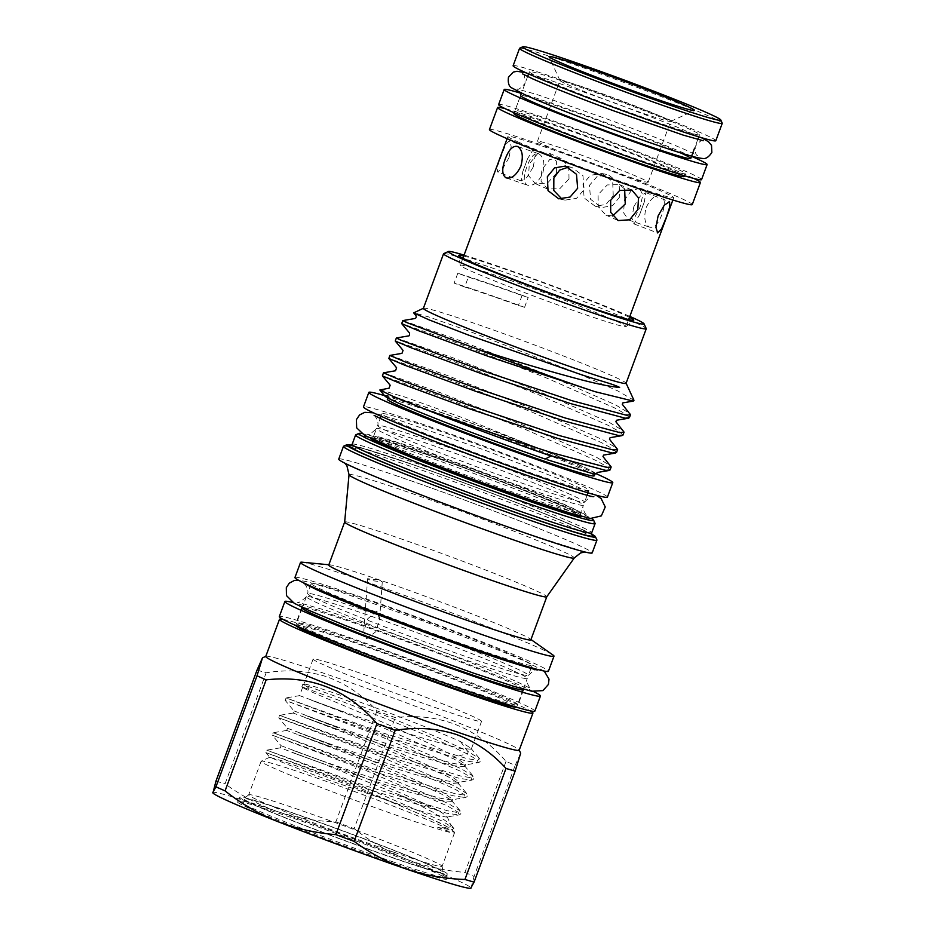 <?xml version="1.0" encoding="UTF-8"?>
<svg xmlns="http://www.w3.org/2000/svg" width="935" height="935" viewBox="0 0 935 935"><rect width="100%" height="100%" fill="white"/><g stroke="black" fill="none" stroke-linecap="round" stroke-linejoin="round"><path stroke-width="0.7" stroke-dasharray="4.67 3.51" d="M526.382 116.793A90.718 3.53 20.3 0 0 621.506 153.679A90.718 3.53 20.3 0 0 685.156 173.594A90.718 3.53 20.3 0 0 673.773 167.447A90.718 3.53 20.3 0 0 578.648 130.561A90.718 3.53 20.3 0 0 514.986 110.646A90.718 3.53 20.3 0 0 526.382 116.793M680.142 152.709A90.718 3.53 20.3 0 0 679.348 152.358A90.718 3.53 20.3 0 0 584.223 115.472A90.718 3.53 20.3 0 0 520.573 95.557L514.986 110.646M691.538 156.355A108.18 4.219 20.3 0 0 521.368 93.406M701.542 179.649A108.18 4.219 20.3 0 0 687.961 172.32A108.18 4.219 20.3 0 0 574.522 128.329A108.18 4.219 20.3 0 0 498.612 104.591M311.004 630.833A118.278 4.605 20.3 0 0 435.02 678.927A118.278 4.605 20.3 0 0 518.013 704.885A118.278 4.605 20.3 0 0 503.159 696.879A118.278 4.605 20.3 0 0 379.142 648.785A118.278 4.605 20.3 0 0 296.15 622.815A118.278 4.605 20.3 0 0 311.004 630.833M523.273 689.235A118.278 4.605 20.3 0 0 508.745 681.79A118.278 4.605 20.3 0 0 389.661 635.461A118.278 4.605 20.3 0 0 302.344 607.505M533.534 691.561A136.241 5.306 20.3 0 0 523.331 686.804A136.241 5.306 20.3 0 0 402.167 639.248A136.241 5.306 20.3 0 0 293.029 602.596M534.855 711.114A136.241 5.306 20.3 0 0 517.745 701.893A136.241 5.306 20.3 0 0 374.9 646.494A136.241 5.306 20.3 0 0 279.308 616.586M538.782 153.761C543.819 157.022 545.117 163.625 542.686 173.559C538.081 182.664 532.915 186.509 527.188 185.095C523.378 182.267 523.319 176.084 527.001 166.57C530.367 157.033 534.294 152.767 538.782 153.761L517.195 146.327M506.326 177.942L527.188 185.095M519.685 48.211A108.063 4.207 -159.7 0 1 597.29 72.743A108.063 4.207 -159.7 0 1 708.683 115.998A108.063 4.207 -159.7 0 1 722.229 123.128M567.381 84.442A59.01 2.302 20.3 0 0 628.215 108.063A59.01 2.302 20.3 0 0 670.594 121.456A59.01 2.302 20.3 0 0 670.664 121.386A59.01 2.302 20.3 0 0 663.254 117.389A59.01 2.302 20.3 0 0 601.38 93.395A59.01 2.302 20.3 0 0 559.971 80.445A59.01 2.302 20.3 0 0 559.983 80.539A59.01 2.302 20.3 0 0 567.381 84.442M513.116 65.742A108.063 4.207 -159.7 0 1 588.933 89.468A108.063 4.207 -159.7 0 1 702.243 133.401A108.063 4.207 -159.7 0 1 715.813 140.729M540.769 77.909A90.718 3.53 -159.7 0 1 529.374 71.761A90.718 3.53 -159.7 0 1 593.024 91.677A90.718 3.53 -159.7 0 1 688.148 128.562A90.718 3.53 -159.7 0 1 699.544 134.71A90.718 3.53 -159.7 0 1 635.894 114.795A90.718 3.53 -159.7 0 1 540.769 77.909M513.911 113.544A90.718 3.53 -159.7 0 1 577.573 133.46A90.718 3.53 -159.7 0 1 672.697 170.345A90.718 3.53 -159.7 0 1 684.093 176.493M505.18 108.67A108.121 4.207 -159.7 0 1 592.206 138.029A108.121 4.207 -159.7 0 1 686.828 175.207A108.121 4.207 -159.7 0 1 693.887 178.48M489.437 129.568A108.121 4.207 -159.7 0 1 565.301 153.293A108.121 4.207 -159.7 0 1 678.67 197.262A108.121 4.207 -159.7 0 1 692.251 204.59M556.43 173.326L547.431 183.143L535.299 183.599L528.602 175.722L529.268 163.987L537.461 153.819L548.915 153.06L556.395 161.264L556.43 173.326M508.991 157.664L502.808 168.429L497.525 171.911L497.291 166.827L505.543 144.68L509.435 140.671L511.176 146.316L508.991 157.664M619.765 196.876L612.53 205.7L601.649 207.558L590.593 199.319L589.459 185.329L597.021 176.575L608.334 174.798L619.075 182.98L619.765 196.876M519.065 142.4A88.369 3.448 -159.7 0 1 507.962 136.416A88.369 3.448 -159.7 0 1 569.964 155.818A88.369 3.448 -159.7 0 1 662.623 191.745A88.369 3.448 -159.7 0 1 673.726 197.729A88.369 3.448 -159.7 0 1 611.724 178.34A88.369 3.448 -159.7 0 1 519.065 142.4M646.19 207.535C650.608 198.372 655.587 194.468 661.127 195.812C665.112 198.699 665.369 204.94 661.875 214.524C658.322 223.991 654.208 228.198 649.533 227.147C644.683 223.944 643.572 217.411 646.19 207.535M639.54 188.367L631.476 190.506L624.405 200.043L623.622 212.783L628.671 219.994L634.807 217.212L640.089 207.044L642.836 194.971L639.54 188.367L661.127 195.812M501.744 277.426A88.369 3.448 -159.7 0 1 614.973 320.588A88.369 3.448 -159.7 0 1 626.064 326.572A88.369 3.448 -159.7 0 1 626.018 326.631A88.369 3.448 -159.7 0 1 584.632 314.394A88.369 3.448 -159.7 0 1 471.404 271.243A88.369 3.448 -159.7 0 1 460.3 265.33A88.369 3.448 -159.7 0 1 460.312 265.26A88.369 3.448 -159.7 0 1 501.744 277.426M596.565 473.881A130.047 5.072 20.3 0 0 596.437 473.823A130.047 5.072 20.3 0 0 490.139 431.865A130.047 5.072 20.3 0 0 384.507 395.61M607.399 497.139A130.047 5.072 20.3 0 0 591.072 488.339A130.047 5.072 20.3 0 0 454.714 435.453A130.047 5.072 20.3 0 0 363.47 406.912M362.722 609.819A117.787 4.593 -159.7 0 1 513.631 667.333A117.787 4.593 -159.7 0 1 528.427 675.315A117.787 4.593 -159.7 0 1 528.415 675.339A117.787 4.593 -159.7 0 1 473.192 659.093A117.787 4.593 -159.7 0 1 322.283 601.567A117.787 4.593 -159.7 0 1 307.486 593.62A117.787 4.593 -159.7 0 1 307.486 593.596A117.787 4.593 -159.7 0 1 362.722 609.819M512.485 670.43A117.787 4.593 20.3 0 0 361.576 612.904A117.787 4.593 20.3 0 0 306.353 596.659A117.787 4.593 20.3 0 0 306.341 596.682A117.787 4.593 20.3 0 0 321.137 604.653A117.787 4.593 20.3 0 0 472.058 662.179A117.787 4.593 20.3 0 0 527.282 678.401A117.787 4.593 20.3 0 0 527.282 678.378A117.787 4.593 20.3 0 0 512.485 670.43M394.266 863.671A111.838 4.359 -159.7 0 1 286.963 823.98A111.838 4.359 -159.7 0 1 237.069 801.353A111.838 4.359 -159.7 0 1 289.371 816.886A111.838 4.359 -159.7 0 1 446.685 878.888A111.838 4.359 -159.7 0 1 394.266 863.671M394.114 862.257A110.599 4.313 -159.7 0 1 289.733 823.688A110.599 4.313 -159.7 0 1 238.519 800.746A110.599 4.313 -159.7 0 1 238.659 800.617A110.599 4.313 -159.7 0 1 290.376 815.986A110.599 4.313 -159.7 0 1 445.96 877.31A110.599 4.313 -159.7 0 1 445.972 877.486A110.599 4.313 -159.7 0 1 394.114 862.257M395.4 858.774A110.599 4.313 -159.7 0 1 291.019 820.205A110.599 4.313 -159.7 0 1 239.804 797.263A110.599 4.313 -159.7 0 1 291.662 812.503A110.599 4.313 -159.7 0 1 396.054 851.072A110.599 4.313 -159.7 0 1 447.269 874.015A110.599 4.313 -159.7 0 1 395.4 858.774M393.343 857.851A106.204 4.137 -159.7 0 1 292.141 820.439A106.204 4.137 -159.7 0 1 243.988 798.712A106.204 4.137 -159.7 0 1 293.73 813.427A106.204 4.137 -159.7 0 1 443.143 872.39A106.204 4.137 -159.7 0 1 393.343 857.851M393.752 852.182A103.107 4.021 -159.7 0 1 296.442 816.232A103.107 4.021 -159.7 0 1 248.687 794.844A103.107 4.021 -159.7 0 1 248.745 794.762A103.107 4.021 -159.7 0 1 297.038 809.044A103.107 4.021 -159.7 0 1 442.103 866.289A103.107 4.021 -159.7 0 1 442.091 866.383A103.107 4.021 -159.7 0 1 393.752 852.182M406.164 818.616A103.107 4.021 -159.7 0 1 308.854 782.665A103.107 4.021 -159.7 0 1 261.11 761.277A103.107 4.021 -159.7 0 1 261.239 761.16A103.107 4.021 -159.7 0 1 309.45 775.477A103.107 4.021 -159.7 0 1 454.492 832.641A103.107 4.021 -159.7 0 1 454.515 832.816A103.107 4.021 -159.7 0 1 406.164 818.616M463.725 256.026A93.371 3.635 -159.7 0 1 502.399 268.252A93.371 3.635 -159.7 0 1 629.477 317.339M265.75 656.44A135.119 5.259 -159.7 0 1 265.926 656.288A135.119 5.259 -159.7 0 1 329.108 675.058A135.119 5.259 -159.7 0 1 519.182 749.963A135.119 5.259 -159.7 0 1 519.206 750.197M257.02 670.115A153.574 5.984 -159.7 0 1 266.148 672.791C287.279 669.32 307.592 670.676 327.086 676.858C346.277 683.988 362.897 695.324 376.957 710.88A153.574 5.984 -159.7 0 1 395.213 717.612C439.286 712.528 476.219 727.103 506.022 761.37A153.574 5.984 -159.7 0 1 515.15 765.438L520.678 753.201M282.919 619.344A135.119 5.259 -159.7 0 1 342.853 637.915A135.119 5.259 -159.7 0 1 530.32 710.857M302.145 562.204A135.119 5.259 -159.7 0 1 363.89 581.044A135.119 5.259 -159.7 0 1 552.901 654.967M294.946 577.514A135.119 5.259 -159.7 0 1 358.304 596.133A135.119 5.259 -159.7 0 1 485.838 643.245A135.119 5.259 -159.7 0 1 548.413 671.272M344.653 522.057A107.747 4.196 -159.7 0 1 344.664 522.01A107.747 4.196 -159.7 0 1 395.189 536.854A107.747 4.196 -159.7 0 1 496.882 574.429A107.747 4.196 -159.7 0 1 546.776 596.775A107.747 4.196 -159.7 0 1 546.765 596.81M328.746 565.044A107.747 4.196 -159.7 0 1 330.032 564.869A107.747 4.196 -159.7 0 1 379.271 579.887A107.747 4.196 -159.7 0 1 529.993 638.839A107.747 4.196 -159.7 0 1 530.858 639.809M338.739 459.12A135.119 5.259 -159.7 0 1 396.382 475.775A135.119 5.259 -159.7 0 1 402.097 477.738A135.119 5.259 -159.7 0 1 537.59 528.018A135.119 5.259 -159.7 0 1 592.206 552.877M343.636 446.194A135.119 5.259 -159.7 0 1 406.818 464.964A135.119 5.259 -159.7 0 1 596.904 539.881M351.49 445.235A132.641 5.166 -159.7 0 1 408.84 463.164A132.641 5.166 -159.7 0 1 591.563 534.037M355.744 434.857A127.686 4.979 -159.7 0 1 415.456 452.598A127.686 4.979 -159.7 0 1 595.081 523.39M361.553 433.513A125.208 4.874 -159.7 0 1 417.477 450.787A125.208 4.874 -159.7 0 1 591.551 518.598M383.525 372.808L440.14 392.642L526.954 426.664L596.273 457.121L610.777 465.899M610.076 469.931L606.581 466.401L595.174 460.102L525.856 429.644L439.041 395.622L382.368 375.812M402.845 320.576L459.459 340.41L546.285 374.432L615.592 404.89L630.096 413.667M629.395 417.7L625.901 414.17L614.494 407.87L545.175 377.413L458.36 343.39L401.688 323.58M396.405 337.979L453.019 357.825L539.834 391.847L609.153 422.304L623.657 431.07M622.955 435.114L619.461 431.573L608.054 425.273L538.735 394.827L451.921 360.805L395.248 340.983M389.965 355.393L446.579 375.239L533.394 409.261L602.713 439.707L617.217 448.484M616.516 452.528L613.021 448.987L601.614 442.687L532.295 412.23L445.481 378.208L388.808 358.397M423.38 308.328A108.063 4.207 -159.7 0 1 423.508 308.211A108.063 4.207 -159.7 0 1 474.045 323.218A108.063 4.207 -159.7 0 1 626.053 383.128A108.063 4.207 -159.7 0 1 626.076 383.315M633.965 400.297L617.626 390.818L576.428 372.808L466.296 330.137L428.651 316.93L413.691 312.711M464.064 255.103A104.346 4.067 -159.7 0 1 497.256 265.961A104.346 4.067 -159.7 0 1 629.816 316.416M443.693 253.654A108.063 4.207 -159.7 0 1 494.229 268.672A108.063 4.207 -159.7 0 1 646.237 328.571M522.034 295.565L518.376 305.429A92.892 3.623 20.3 0 0 524.57 307.334A108.063 4.207 20.3 0 0 485.101 293.333A108.063 4.207 20.3 0 0 454.141 283.13A92.892 3.623 20.3 0 0 464.707 286.987L468.353 277.111A99.94 3.892 -159.7 0 1 522.034 295.565A92.892 3.623 20.3 0 0 528.217 297.47A108.063 4.207 20.3 0 0 488.748 283.469A108.063 4.207 20.3 0 0 457.799 273.265A92.892 3.623 20.3 0 0 468.353 277.111M524.57 307.334L528.217 297.47M313.377 771.983L282.066 760.833L269.794 757.327L315.621 775.559L404.855 806.344L432.905 814.607L446.357 817.073L446.977 816.348L441.846 812.655A89.795 3.495 -159.7 0 0 399.537 794.925L433.373 812.445L450.273 824.062L451.137 825.36L448.718 828.118L437.732 827.381L448.368 831.203L453.826 831.788L449.98 828.398C435.231 819.294 362.301 789.841 313.377 771.983M379.119 579.899L382.275 581.804L370.763 580.53L367.595 578.707L379.119 579.899M439.906 412.113A110.353 4.301 -159.7 0 1 544.065 450.588A110.353 4.301 -159.7 0 1 595.163 473.484A110.353 4.301 -159.7 0 1 543.422 458.279A110.353 4.301 -159.7 0 1 439.263 419.803A110.353 4.301 -159.7 0 1 388.165 396.908A110.353 4.301 -159.7 0 1 439.906 412.113M594.298 475.798A110.353 4.301 20.3 0 0 543.2 452.914A110.353 4.301 20.3 0 0 439.053 414.439A110.353 4.301 20.3 0 0 387.312 399.233M569.567 497.724A110.353 4.301 -159.7 0 1 583.428 505.18A110.353 4.301 -159.7 0 1 583.428 505.204A110.353 4.301 -159.7 0 1 531.688 489.998A110.353 4.301 -159.7 0 1 390.292 436.107A110.353 4.301 -159.7 0 1 376.431 428.639A110.353 4.301 -159.7 0 1 376.443 428.616A110.353 4.301 -159.7 0 1 428.172 443.833A110.353 4.301 -159.7 0 1 569.567 497.724M570.712 494.638A110.353 4.301 20.3 0 0 429.317 440.747A110.353 4.301 20.3 0 0 377.576 425.542A110.353 4.301 20.3 0 0 377.565 425.565A110.353 4.301 20.3 0 0 391.426 433.022A110.353 4.301 20.3 0 0 532.821 486.913A110.353 4.301 20.3 0 0 584.562 502.142A110.353 4.301 20.3 0 0 584.574 502.118A110.353 4.301 20.3 0 0 570.712 494.638M366.438 599.756A117.787 4.593 -159.7 0 1 477.61 640.826A117.787 4.593 -159.7 0 1 532.144 665.253A117.787 4.593 -159.7 0 1 476.92 649.03A117.787 4.593 -159.7 0 1 365.749 607.96A117.787 4.593 -159.7 0 1 311.215 583.533A117.787 4.593 -159.7 0 1 366.438 599.756M295.787 625.538A117.787 4.593 -159.7 0 1 295.752 625.316A117.787 4.593 -159.7 0 1 350.987 641.539A117.787 4.593 -159.7 0 1 462.147 682.608A117.787 4.593 -159.7 0 1 516.693 707.035A117.787 4.593 -159.7 0 1 516.517 707.187M537.193 475.109A110.353 4.301 20.3 0 0 588.933 490.314A110.353 4.301 20.3 0 0 537.835 467.418A110.353 4.301 20.3 0 0 433.688 428.943A110.353 4.301 20.3 0 0 381.936 413.738A110.353 4.301 20.3 0 0 433.034 436.633A110.353 4.301 20.3 0 0 537.193 475.109M568.573 167.038L571.788 167.342L582.914 175.616L584.141 189.606L576.509 198.36L565.102 200.113L562.017 199.143M612.647 215.985L605.915 215.097L598.271 206.81L598.084 194.679L607.259 184.943L619.543 184.557L624.638 189.022M633.801 206.682L640.323 196.046L645.886 192.68L644.308 201.96L639.54 214.84L633.977 223.921L631.931 218.159L633.801 206.682M613.243 195.544L612.67 181.682L601.988 173.501L590.581 175.254L582.949 183.996L584.176 197.998L595.303 206.273L606.079 204.391L613.243 195.544M569.006 178.936L568.819 166.804L561.175 158.518L549.85 159.347L541.844 169.597L541.026 181.273L547.548 189.057L559.831 188.671L569.006 178.936M533.289 166.933L535.159 155.455L533.114 149.694L527.55 158.775L522.782 171.654L521.204 180.934L526.767 177.556L533.289 166.933M376.887 611.011L367.724 618.818L363.82 631.359L366.578 638.862L375.905 631.628L379.587 619.274L376.887 611.011M481.537 721.388A89.795 3.495 20.3 0 0 439.964 702.758A89.795 3.495 20.3 0 0 355.207 671.447A89.795 3.495 20.3 0 0 313.108 659.081A89.795 3.495 20.3 0 0 354.692 677.7A89.795 3.495 20.3 0 0 439.438 709.01A89.795 3.495 20.3 0 0 481.537 721.388L471.24 749.215L470.854 748.187L460.523 741.642C439.076 731.719 383.946 710.436 345.751 697.031C313.774 685.928 300.252 682.024 305.184 685.308L309.064 688.324L302.624 687.599L301.888 686.699L304.296 687.728C298.674 686.337 311.495 692.134 342.748 705.13C380.241 720.885 434.226 744.482 454.866 756.918L465.595 764.491L464.625 765.029L453.791 763.556L422.433 754.989C383.385 743.278 327.916 723.748 305.768 715.485L376.56 742.624L448.426 774.332L459.155 781.905L458.185 782.431L447.351 780.959L415.993 772.392C376.945 760.693 321.476 741.163 299.329 732.9L370.12 760.038L441.986 791.746L452.704 799.32L451.745 799.846L440.911 798.373L409.553 789.806C370.505 778.095 315.037 758.577 292.889 750.302L322.108 760.95C364.697 777.265 427.611 803.574 441.846 812.655M305.184 685.308L302.788 684.28L304.039 684.058L305.184 685.308L342.233 698.772C381.164 713.615 441.764 738.194 467.792 751.389A1.484 1.274 -66 0 1 466.904 753.809L454.866 756.918M471.24 749.215L459.447 748.269L428.078 739.702C389.042 728.003 333.573 708.473 311.425 700.21L382.216 727.348L454.083 759.056L464.414 765.59L464.8 766.63L453.007 765.683L421.638 757.116C382.602 745.405 327.133 725.887 304.974 717.612L375.776 744.763L447.643 776.459L457.975 783.004L458.36 784.033L446.568 783.098L415.198 774.531C376.162 762.82 320.693 743.29 298.534 735.027L369.337 762.177L441.203 793.873L451.535 800.418L451.921 801.447L440.128 800.5L408.759 791.933C369.722 780.234 314.253 760.704 292.094 752.441L321.313 763.077L399.537 794.925M302.589 687.505L299.597 695.617L340.632 710.845M304.296 687.728L341.345 701.18C380.264 716.035 440.876 740.602 466.904 753.809L477.458 759.968L478.147 762.726L465.829 760.938L382.158 735.448L285.175 700.35L293.941 710.892L293.146 713.031L334.192 728.26M293.941 710.892L334.987 726.133M460.523 741.642L467.792 751.389L479.62 758.729L477.633 760.389L466.729 758.519L383.058 733.028L286.075 697.919L285.175 700.35L378.944 735.705L460.464 771.211L471.018 777.382L471.707 780.141L459.389 778.341L375.718 752.85L278.735 717.764L287.501 728.307L286.706 730.434L327.753 745.674M287.501 728.307L328.547 743.535M299.597 695.617L286.075 697.919L379.832 733.285L461.352 768.804L473.18 776.144L471.193 777.791L460.289 775.933L376.618 750.443L279.635 715.333L278.735 717.764L372.504 753.107L454.024 788.626L464.578 794.785L465.268 797.543L452.949 795.755L369.278 770.265L272.295 735.179L281.061 745.721L280.266 747.848L321.313 763.077M281.061 745.721L322.108 760.95M544.883 145.241A59.01 2.302 20.3 0 0 606.768 169.235A59.01 2.302 20.3 0 0 648.177 182.196A59.01 2.302 20.3 0 0 640.767 178.199A59.01 2.302 20.3 0 0 578.882 154.193A59.01 2.302 20.3 0 0 537.473 141.243A59.01 2.302 20.3 0 0 544.883 145.241M457.799 273.265L454.141 283.13M464.707 286.987A99.94 3.892 -159.7 0 1 518.376 305.429M628.671 219.994L649.533 227.147M212.935 792.997A137.597 5.365 -159.7 0 1 212.748 792.623A137.597 5.365 -159.7 0 1 277.286 811.498A137.597 5.365 -159.7 0 1 406.351 859.16A137.597 5.365 -159.7 0 1 470.878 887.946A137.597 5.365 -159.7 0 1 470.445 888.25M384.823 395.996A114.07 4.441 -159.7 0 1 459.845 418.927A114.07 4.441 -159.7 0 1 582.832 466.39L596.565 473.823M379.937 389.731L404.726 397.013L462.556 417.711L582.832 466.39M551.299 455.824L545.163 459.05M376.957 710.88L335.887 821.9C315.714 821.246 296.185 817.786 277.286 811.498C258.679 804.918 241.277 795.697 225.078 783.81L266.148 672.791M335.887 821.9A153.574 5.984 -159.7 0 1 354.143 828.644L395.213 717.612M506.022 761.37L464.952 872.39C444.663 870.801 425.133 866.383 406.351 859.16C387.639 851.575 370.237 841.395 354.143 828.644M215.95 781.146A153.574 5.984 -159.7 0 1 225.078 783.81M464.952 872.39A153.574 5.984 -159.7 0 1 474.08 876.469L515.15 765.438M470.971 888.156L474.08 876.469M349.035 474.7A120.066 4.675 -159.7 0 1 405.346 491.191A120.066 4.675 -159.7 0 1 519.182 533.254A120.066 4.675 -159.7 0 1 574.242 558.008M352.156 444.289A127.686 4.979 -159.7 0 1 412.031 461.878A127.686 4.979 -159.7 0 1 532.541 506.408A127.686 4.979 -159.7 0 1 591.668 532.892M354.447 446.252A130.164 5.072 -159.7 0 1 410.009 463.678A130.164 5.072 -159.7 0 1 591.785 534.68M528.824 497.747A110.353 4.301 -159.7 0 1 424.665 459.26A110.353 4.301 -159.7 0 1 373.568 436.376A110.353 4.301 -159.7 0 1 425.308 451.582A110.353 4.301 -159.7 0 1 529.467 490.057A110.353 4.301 -159.7 0 1 580.565 512.941A110.353 4.301 -159.7 0 1 528.824 497.747M370.879 438.55A112.831 4.394 -159.7 0 1 423.286 453.382A112.831 4.394 -159.7 0 1 534.82 494.72A112.831 4.394 -159.7 0 1 581.196 516.342M293.158 713.031L279.635 715.333L373.392 750.7L454.913 786.218L466.74 793.546L464.742 795.206L453.849 793.336L370.167 767.857L273.195 732.736L272.295 735.179L366.064 770.522L447.584 806.04L458.138 812.199L458.828 814.958L446.509 813.169L362.838 787.679L265.856 752.581L359.624 787.936L441.145 823.454L449.98 828.398M286.718 730.434L273.195 732.736L366.952 768.114L448.473 803.621L460.3 810.961L458.302 812.62L447.397 810.75L363.727 785.26L266.755 750.15L360.513 785.517L442.033 821.035L453.861 828.375L451.862 830.023L437.732 827.381M703.213 140.741C702.325 139.455 699.672 141.314 695.254 146.316C695.009 152.23 695.815 155.374 697.662 155.736L687.447 150.734C668.946 142.576 641.994 131.952 606.605 118.827L537.181 94.599L517.125 88.954C518.013 90.228 520.666 88.369 525.084 83.367C524.956 76.658 524.149 73.514 522.665 73.947M701.25 137.609L676.017 126.646L614.213 102.757L547.665 79.37L526.195 72.848M684.362 175.745L685.156 173.594M523.588 689.796L518.013 704.885M301.725 607.727L296.15 622.815M670.594 121.456L694.436 110.517M529.374 71.761L528.579 73.912M527.609 76.53L521.438 93.208M520.573 95.557L514.192 112.796M507.962 136.416L507.121 138.696M462.907 258.235L460.312 265.26M544.205 671.073L526.405 661.863L502.317 651.648L422.468 620.782L332.463 589.26L307.744 581.874L298.277 580.097M523.308 689.13L527.282 678.401C525.4 681.533 530.192 689.001 530.694 688.499L517.429 681.989C493.493 671.447 458.664 657.702 412.931 640.755L327.005 610.66L297.19 602.117C298.3 603.262 301.35 601.45 306.353 596.659M304.074 583.498C304.576 582.984 309.368 590.464 307.486 593.62L310.058 586.642M238.659 800.617L237.069 801.353M239.804 797.263L238.519 800.746M248.745 794.762L243.988 798.712M261.11 761.277L248.687 794.844M460.3 265.33L458.617 255.477M537.59 528.018C498.39 512.31 443.435 491.915 402.108 477.738L396.382 475.775M584.842 551.966L528.205 533.978C491.378 521.262 453.557 507.389 414.766 492.359L370.879 474.711L344.921 463.222M591.96 534.937L591.107 534.317C588.127 532.027 572.325 525.049 543.691 513.385C505.858 498.145 450.927 477.727 410.056 463.702L363.037 448.508L350.602 445.656M423.345 453.405L381.129 439.824L371.943 437.779L373.568 436.376L376.431 428.639C371.464 433.396 368.378 435.219 367.175 434.085L395.143 442.103L476.079 470.457C519.17 486.422 551.977 499.372 574.499 509.294L586.899 515.36C586.35 515.851 581.535 508.301 583.428 505.18L580.565 512.941L580.88 515.068L580.109 514.519C577.07 512.333 562.975 506.127 537.824 495.924C505.099 482.776 458.279 465.385 423.345 453.405M269.794 757.221L261.239 761.16M529.993 638.839L530.963 639.528M595.163 473.484L594.929 474.103M595.922 495.118L560.766 479.526L485.51 450.436L401.921 421.124L373.509 412.838M374.093 415.385C374.654 414.906 379.47 422.445 377.565 425.565L380.159 418.553M532.144 665.253L531.255 667.672M530.986 668.373L528.427 675.315M522.981 690.018L516.693 707.035M588.933 490.314L588.01 492.827M587.157 495.118L584.574 502.118M571.788 167.342L565.441 166.044M619.543 184.546L631.791 190.015M645.886 192.668L669.565 201.691M601.988 173.501L608.334 174.798M561.175 158.518L548.915 153.06M533.114 149.694L509.435 140.671M367.595 578.707L363.82 631.359M313.108 659.081L303.817 684.186M465.595 764.491L464.8 766.63M459.155 781.905L458.36 784.033M452.704 799.32L451.921 801.447M648.177 182.196L670.664 121.386M537.473 141.243L559.971 80.445M382.275 581.804L379.587 619.274M521.204 180.934L497.525 171.911M547.548 189.057L535.299 183.599M595.303 206.273L601.649 207.558M633.977 223.921L657.656 232.944M605.915 215.097L618.175 220.555M565.102 200.113L558.756 198.816M381.936 413.738L381.012 416.25M306.341 596.682L302.379 607.411M302.052 608.299L295.752 625.316M311.215 583.533L310.315 585.953M584.562 502.142C588.641 497.747 591.738 495.924 593.818 496.66M388.165 396.908L387.78 397.971M330.032 564.869L328.851 564.763M446.977 816.348L451.137 825.36M453.896 831.344L454.492 832.641M626.018 326.631L633.72 320.249M454.515 832.816L442.091 866.383M442.103 866.289L443.143 872.39M447.269 874.015L445.972 877.486M445.96 877.31L446.685 878.888M470.854 748.187L479.62 758.729C480.882 760.716 480.391 762.048 478.147 762.726L464.625 765.029M464.414 765.59L473.18 776.144C474.442 778.119 473.951 779.451 471.707 780.141L458.185 782.431M457.975 783.004L466.74 793.546C468.003 795.533 467.512 796.865 465.268 797.543L451.745 799.846M451.535 800.418L460.3 810.961C461.563 812.947 461.072 814.28 458.828 814.958L446.357 817.073M280.278 747.848L266.755 750.15L265.856 752.581L269.794 757.327M450.273 824.062L453.861 828.375L453.826 831.788M302.788 684.28L301.888 686.699M528.415 675.339C533.417 670.547 536.468 668.724 537.59 669.881M673.726 197.729L672.884 200.008M628.659 319.548L626.064 326.572M699.544 134.71L698.749 136.861M697.779 139.479L694.448 148.49M559.983 80.539L548.997 56.719M644.308 201.96L639.54 214.84M527.55 158.775L522.782 171.654"/><path stroke-width="1.4" d="M521.438 93.208L520.573 95.557A90.718 3.53 20.3 0 0 531.968 101.705A90.718 3.53 20.3 0 0 627.093 138.59A90.718 3.53 20.3 0 0 690.743 158.506A90.718 3.53 20.3 0 0 680.142 152.709M521.368 93.406A108.18 4.219 20.3 0 0 504.199 89.491A108.18 4.219 20.3 0 0 517.78 96.819A108.18 4.219 20.3 0 0 631.219 140.811A108.18 4.219 20.3 0 0 707.117 164.56A108.18 4.219 20.3 0 0 693.536 157.232A108.18 4.219 20.3 0 0 691.538 156.355M504.199 89.491L498.612 104.591A108.18 4.219 20.3 0 0 512.193 111.919A108.18 4.219 20.3 0 0 625.632 155.9A108.18 4.219 20.3 0 0 701.542 179.649L707.117 164.56M302.344 607.505A118.278 4.605 20.3 0 0 301.725 607.727A118.278 4.605 20.3 0 0 316.579 615.744A118.278 4.605 20.3 0 0 440.607 663.838A118.278 4.605 20.3 0 0 523.588 689.796A118.278 4.605 20.3 0 0 523.273 689.235M293.029 602.596A136.241 5.306 20.3 0 0 284.883 601.497A136.241 5.306 20.3 0 0 301.993 610.73A136.241 5.306 20.3 0 0 444.85 666.129A136.241 5.306 20.3 0 0 540.442 696.026A136.241 5.306 20.3 0 0 533.534 691.561M284.883 601.497L279.308 616.586A136.241 5.306 20.3 0 0 296.418 625.819A136.241 5.306 20.3 0 0 439.263 681.218A136.241 5.306 20.3 0 0 534.855 711.114L540.442 696.026M707.526 112.983A105.585 4.114 20.3 0 0 598.692 70.721A105.585 4.114 20.3 0 0 522.864 46.75A105.585 4.114 20.3 0 0 535.989 54.02A105.585 4.114 20.3 0 0 648.563 97.626A105.585 4.114 20.3 0 0 720.768 119.96A105.585 4.114 20.3 0 0 707.526 112.983M720.768 119.96L722.229 123.128A108.063 4.207 -159.7 0 1 722.252 123.315A108.063 4.207 -159.7 0 1 646.424 99.601A108.063 4.207 -159.7 0 1 533.125 55.656A108.063 4.207 -159.7 0 1 519.556 48.34A108.063 4.207 -159.7 0 1 519.685 48.211L522.864 46.75M684.794 105.164A77.593 3.027 -159.7 0 1 694.436 110.517A77.593 3.027 -159.7 0 1 638.71 92.892A77.593 3.027 -159.7 0 1 558.733 61.839A77.593 3.027 -159.7 0 1 548.997 56.719A77.593 3.027 -159.7 0 1 602.058 73.129A77.593 3.027 -159.7 0 1 684.794 105.164M722.252 123.315L715.813 140.729A108.063 4.207 -159.7 0 1 639.984 117.004A108.063 4.207 -159.7 0 1 526.685 73.07A108.063 4.207 -159.7 0 1 513.116 65.742L519.556 48.34M684.362 175.745L684.093 176.493A90.718 3.53 -159.7 0 1 620.431 156.577A90.718 3.53 -159.7 0 1 525.306 119.692A90.718 3.53 -159.7 0 1 513.911 113.544L514.192 112.796M693.887 178.48A108.121 4.207 -159.7 0 1 700.408 182.535A108.121 4.207 -159.7 0 1 624.545 158.798A108.121 4.207 -159.7 0 1 511.176 114.83A108.121 4.207 -159.7 0 1 497.595 107.513A108.121 4.207 -159.7 0 1 505.18 108.67M700.408 182.535L692.251 204.59A108.121 4.207 -159.7 0 1 616.387 180.852A108.121 4.207 -159.7 0 1 503.018 136.884A108.121 4.207 -159.7 0 1 489.437 129.568L497.595 107.513M505.964 177.802C511.503 179.146 516.482 175.242 520.9 166.079C523.53 156.215 522.408 149.67 517.558 146.468C512.883 145.416 508.769 149.623 505.216 159.079C501.721 168.662 501.978 174.903 505.964 177.802L506.326 177.942M384.507 395.61A130.047 5.072 20.3 0 0 368.834 392.396A130.047 5.072 20.3 0 0 385.173 401.208A130.047 5.072 20.3 0 0 521.52 454.094A130.047 5.072 20.3 0 0 612.776 482.635A130.047 5.072 20.3 0 0 596.565 473.881M368.834 392.396L363.47 406.912A130.047 5.072 20.3 0 0 379.797 415.724A130.047 5.072 20.3 0 0 516.155 468.599A130.047 5.072 20.3 0 0 607.399 497.139L612.776 482.635M629.477 317.339A93.371 3.635 -159.7 0 1 633.72 320.249A93.371 3.635 -159.7 0 1 589.985 307.323A93.371 3.635 -159.7 0 1 458.617 255.477A93.371 3.635 -159.7 0 1 463.725 256.026M530.32 710.857A135.119 5.259 -159.7 0 1 532.95 713.054L519.206 750.197A135.119 5.259 -159.7 0 1 455.848 731.579A135.119 5.259 -159.7 0 1 328.325 684.467A135.119 5.259 -159.7 0 1 265.75 656.44L279.495 619.297A135.119 5.259 -159.7 0 1 282.919 619.344M519.241 750.104L520.678 753.201L515.15 771.106A153.574 5.984 -159.7 0 1 506.022 768.441C491.962 752.885 475.342 741.548 456.151 734.419C436.657 728.236 416.344 726.881 395.213 730.352A153.574 5.984 -159.7 0 1 376.957 723.608C347.411 689.446 310.467 674.86 266.148 679.862A153.574 5.984 -159.7 0 1 257.02 675.783L262.49 657.854L257.02 670.115L215.95 781.146L212.935 792.997A137.597 5.365 -159.7 0 0 277.286 821.397C296.126 828.644 315.656 833.05 335.887 834.628L376.957 723.608M532.95 713.054A135.119 5.259 -159.7 0 1 469.592 694.436A135.119 5.259 -159.7 0 1 342.058 647.324A135.119 5.259 -159.7 0 1 279.495 619.297M530.963 639.528L552.901 654.967A135.119 5.259 -159.7 0 1 553.987 656.183A135.119 5.259 -159.7 0 1 490.63 637.565A135.119 5.259 -159.7 0 1 363.096 590.452A135.119 5.259 -159.7 0 1 300.532 562.426A135.119 5.259 -159.7 0 1 302.145 562.204L328.851 564.763M553.987 656.183L548.413 671.272A135.119 5.259 -159.7 0 1 485.055 652.653A135.119 5.259 -159.7 0 1 357.521 605.541A135.119 5.259 -159.7 0 1 294.946 577.514L300.532 562.426M574.242 558.008L546.765 596.81A107.747 4.196 -159.7 0 1 496.251 581.932A107.747 4.196 -159.7 0 1 395.014 544.544A107.747 4.196 -159.7 0 1 344.653 522.057L349.035 474.7A120.066 4.675 -159.7 0 0 405.159 499.757A120.066 4.675 -159.7 0 0 517.967 541.423A120.066 4.675 -159.7 0 0 574.242 558.008L580.542 552.971L584.842 551.966M546.776 596.799L530.858 639.809A107.747 4.196 -159.7 0 1 480.333 624.966A107.747 4.196 -159.7 0 1 378.64 587.39A107.747 4.196 -159.7 0 1 328.746 565.044L344.653 522.034M591.563 534.037A132.641 5.166 -159.7 0 1 595.431 536.702L596.904 539.881A135.119 5.259 -159.7 0 1 596.927 540.114L592.206 552.877A135.119 5.259 -159.7 0 1 528.848 534.259A135.119 5.259 -159.7 0 1 401.314 487.147A135.119 5.259 -159.7 0 1 338.739 459.12L343.461 446.357A135.119 5.259 -159.7 0 1 343.636 446.194L346.815 444.733A132.641 5.166 -159.7 0 1 351.49 445.235M596.927 540.114A135.119 5.259 -159.7 0 1 533.569 521.496A135.119 5.259 -159.7 0 1 406.035 474.384A135.119 5.259 -159.7 0 1 343.461 446.357M595.431 536.702A132.641 5.166 -159.7 0 1 533.266 518.656A132.641 5.166 -159.7 0 1 405.989 471.579A132.641 5.166 -159.7 0 1 346.815 444.733M591.551 518.598A125.208 4.874 -159.7 0 1 593.62 520.211L595.081 523.39A127.686 4.979 -159.7 0 1 595.104 523.6A127.686 4.979 -159.7 0 1 535.229 506.01A127.686 4.979 -159.7 0 1 414.719 461.493A127.686 4.979 -159.7 0 1 355.592 434.997A127.686 4.979 -159.7 0 1 355.744 434.857L358.923 433.396A125.208 4.874 -159.7 0 1 361.553 433.513M593.62 520.211A125.208 4.874 -159.7 0 1 534.925 503.17A125.208 4.874 -159.7 0 1 414.789 458.734A125.208 4.874 -159.7 0 1 358.923 433.396M615.534 453.066L603.554 455.1L602.993 456.549L611.174 466.962L607.002 467.442L552.398 452.856C513.525 440.712 461.294 422.538 425.191 409.214L392.7 396.206L379.832 390L389.077 388.177L390.164 385.22L382.392 375.87L398.38 382.649L469.3 408.747L557.739 438.421L612.343 453.007L616.516 452.528L617.614 449.548L613.442 450.027L558.838 435.441L470.41 405.767L399.49 379.668L383.467 372.831L395.517 370.763L396.604 367.806L388.831 358.456L404.82 365.234L475.751 391.333L564.179 421.007L618.783 435.593L622.955 435.114L624.054 432.134L619.882 432.613L565.278 418.027L476.85 388.364L405.93 362.266L389.907 355.429L401.957 353.36L403.055 350.391L395.271 341.041L411.26 347.832L482.191 373.93L570.619 403.593L625.223 418.179L629.395 417.7L630.494 414.731L626.321 415.21L571.717 400.624L483.29 370.95L400.414 340.013L396.405 337.979L408.396 335.945C409.32 336.086 409.682 335.104 409.495 332.989L401.711 323.639L417.7 330.417L488.631 356.516L594.941 391.648A123.104 4.792 -159.7 0 1 577.246 385.676A123.104 4.792 -159.7 0 1 477.808 349.293L406.854 322.598L402.798 320.6L414.836 318.531C416.133 318.099 416.496 317.117 415.935 315.574L413.691 312.886L429.247 319.934L468.996 335.268L575.866 372.784C595.011 379.575 613.161 383.853 619.636 387.417C610.754 386.786 596.378 383.817 576.486 378.535C545.479 370.225 512.59 360.478 477.808 349.293M379.832 390L384.823 395.996A114.07 4.441 -159.7 0 0 545.163 459.05L551.299 455.824L605.903 470.41L610.076 469.931L611.174 466.962M594.941 391.648L633.287 401.103L622.874 402.868L622.313 404.317L630.494 414.731M628.413 418.237L616.551 420.247L615.873 421.72L624.054 432.134M621.974 435.652L610.111 437.662L609.433 439.134L617.614 449.548M402.798 320.6L401.711 323.639M396.346 338.014L395.271 341.041M389.907 355.417L388.831 358.456M383.467 372.831L382.392 375.87M629.816 316.416A104.346 4.067 -159.7 0 1 644.04 323.814L646.237 328.571A108.063 4.207 -159.7 0 1 646.249 328.758L626.076 383.315A108.063 4.207 -159.7 0 1 575.399 368.425A108.063 4.207 -159.7 0 1 473.414 330.745A108.063 4.207 -159.7 0 1 423.38 308.328L443.552 253.782A108.063 4.207 -159.7 0 1 443.693 253.654L448.461 251.468A104.346 4.067 -159.7 0 1 464.064 255.103M633.287 401.103L633.965 400.297L626.099 383.233M423.403 308.258L413.691 312.886M644.04 323.814A104.346 4.067 -159.7 0 1 595.127 309.614A104.346 4.067 -159.7 0 1 495.012 272.576A104.346 4.067 -159.7 0 1 448.461 251.468M646.249 328.758A108.063 4.207 -159.7 0 1 595.583 313.868A108.063 4.207 -159.7 0 1 493.598 276.187A108.063 4.207 -159.7 0 1 443.552 253.782M387.78 397.971L387.312 399.233A110.353 4.301 20.3 0 0 438.41 422.117A110.353 4.301 20.3 0 0 542.557 460.604A110.353 4.301 20.3 0 0 594.298 475.798L594.929 474.103M516.517 707.187A117.787 4.593 -159.7 0 1 461.458 690.813A117.787 4.593 -159.7 0 1 295.787 625.538M577.631 188.286L576.498 174.296L565.441 166.044L554.572 167.903L547.337 176.738L548.015 190.635L558.756 198.816L570.069 197.04L577.631 188.286M562.017 199.143L553.777 190.471L553.847 178.059L559.668 170.123L568.573 167.038M637.822 209.627L638.488 197.881L631.791 190.015L619.66 190.471L610.66 200.289L610.695 212.35L618.175 220.555L629.629 219.795L637.822 209.627M624.638 189.022L625.246 204.017L612.647 215.985M666.223 217.598L669.799 206.775L669.565 201.691L664.282 205.186L658.1 215.938L655.914 227.298L657.656 232.944L661.548 228.935L666.223 217.598M470.971 888.156L470.445 888.25A137.597 5.365 -159.7 0 1 406.351 869.059A137.597 5.365 -159.7 0 1 277.286 821.397C258.633 813.847 241.23 803.668 225.078 790.881A153.574 5.984 -159.7 0 1 215.95 786.814L257.02 675.783M551.206 456.058A123.104 4.792 -159.7 0 1 425.191 409.214M609.094 470.48L597.114 472.514L596.565 473.823L593.374 473.858L547.068 459.681M212.748 792.623L215.95 786.814M395.213 730.352L354.143 841.371C370.342 853.258 387.744 862.479 406.351 869.059C425.25 875.347 444.791 878.806 464.952 879.461L506.022 768.441M354.143 841.371A153.574 5.984 -159.7 0 1 335.887 834.628M515.15 771.106L474.08 882.126L470.878 887.946M474.08 882.126A153.574 5.984 -159.7 0 1 464.952 879.461M266.148 679.862L225.078 790.881M595.104 523.6L591.668 532.892A127.686 4.979 -159.7 0 1 531.805 515.302A127.686 4.979 -159.7 0 1 411.283 470.772A127.686 4.979 -159.7 0 1 352.156 444.289L350.602 445.656M591.785 534.68A130.164 5.072 -159.7 0 1 532.097 518.142A130.164 5.072 -159.7 0 1 394.85 466.997A130.164 5.072 -159.7 0 1 354.447 446.252M581.196 516.342A112.831 4.394 -159.7 0 1 529.116 500.576A112.831 4.394 -159.7 0 1 370.879 438.55M522.665 73.947L532.88 78.949C551.393 87.107 578.344 97.743 613.722 110.856L683.146 135.084L703.19 140.729M526.195 72.848L516.962 71.259L513.315 72.088L508.465 77.219C507.787 82.899 508.897 86.464 511.807 87.937L525.669 95.125C551.276 106.683 618.351 132.092 661.092 146.468C683.064 153.994 696.82 157.98 702.349 158.424C705.528 159.207 708.695 157.22 711.862 152.463L711.523 145.381L708.52 141.746L701.25 137.609M528.579 73.912L527.609 76.53M507.121 138.696L462.907 258.235M298.277 580.097L294.408 580.448L289.266 583.183L286.32 587.636L286.449 595.572L294.221 603.297L308.363 610.134L344.863 625.363L412.323 651.228L474.174 673.34L513.292 686.197L531.828 691.245L542.919 690.614L548.424 684.443L549.02 679.137L544.205 671.073M537.59 669.881C538.174 670.933 501.581 660.122 453.405 642.707C402.272 624.498 342.888 601.474 317.339 590.008L304.074 583.498M344.921 463.222L346.885 465.642L349.035 474.7M373.509 412.838L364.825 412.323L359.601 414.918L356.41 419.581L356.656 427.833L364.65 435.406L411.926 455.953L475.506 480.321L532.237 500.634L569.637 512.964L590.476 518.457L601.334 515.886L605.249 506.957L601.112 498.53L595.922 495.118M593.807 496.66L593.818 496.66C586.853 497.864 430.988 442.091 386.494 421.451L374.093 415.385M531.255 667.672L530.986 668.373M523.308 689.13L522.981 690.018M588.01 492.827L587.157 495.118M381.012 416.25L380.159 418.553M302.379 607.411L302.052 608.299M310.315 585.953L310.058 586.642M355.592 434.997L352.156 444.289M591.668 532.892L591.96 534.937M265.785 656.347L262.49 657.854M672.884 200.008L628.659 319.548M698.749 136.861L697.779 139.479M694.448 148.49L690.743 158.506"/></g></svg>
